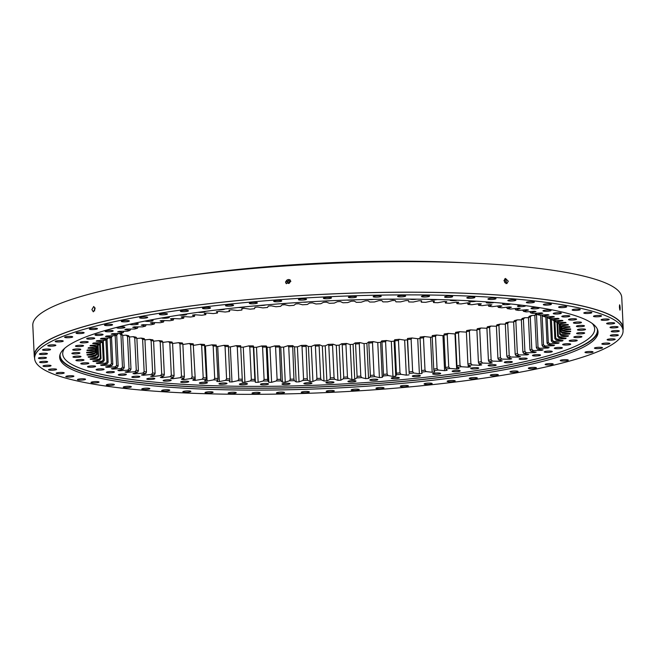 <?xml version="1.0" encoding="UTF-8"?>
<svg xmlns="http://www.w3.org/2000/svg" width="656" height="656" viewBox="0 0 656 656"><rect width="100%" height="100%" fill="white"/><g stroke="black" fill="none" stroke-linecap="round" stroke-linejoin="round"><path stroke-width="0.98" d="M545.808 316.823L547.047 343.154A233.019 37.818 177.3 0 0 548.309 342.53L549.818 343.777A234.364 38.04 -2.7 0 1 548.195 344.589L554.55 345.212A242.31 39.327 -2.7 0 1 553.5 345.696L545.021 346.048A234.364 38.04 -2.7 0 1 543.135 346.86L549.162 347.549A242.31 39.327 -2.7 0 1 548.564 347.795A242.31 39.327 -2.7 0 1 547.957 348.033L547.924 347.409M569.539 340.538A4.034 0.656 -2.7 0 1 574.049 339.964A4.034 0.656 -2.7 0 1 577.239 340.456A4.034 0.656 -2.7 0 1 576.87 340.751A4.034 0.656 -2.7 0 1 572.352 341.325A4.034 0.656 -2.7 0 1 569.17 340.833A4.034 0.656 -2.7 0 1 569.539 340.538M574.205 336.815A4.034 0.656 -2.7 0 1 578.715 336.241A4.034 0.656 -2.7 0 1 581.905 336.733A4.034 0.656 -2.7 0 1 581.536 337.028A4.034 0.656 -2.7 0 1 577.026 337.602A4.034 0.656 -2.7 0 1 573.836 337.118A4.034 0.656 -2.7 0 1 574.205 336.815M576.977 333.133A4.034 0.656 -2.7 0 1 581.487 332.559A4.034 0.656 -2.7 0 1 584.676 333.051A4.034 0.656 -2.7 0 1 584.307 333.346A4.034 0.656 -2.7 0 1 579.789 333.92A4.034 0.656 -2.7 0 1 576.608 333.428A4.034 0.656 -2.7 0 1 576.977 333.133M577.829 329.509A4.034 0.656 -2.7 0 1 582.339 328.935A4.034 0.656 -2.7 0 1 585.529 329.427A4.034 0.656 -2.7 0 1 585.16 329.722A4.034 0.656 -2.7 0 1 580.65 330.296A4.034 0.656 -2.7 0 1 577.46 329.804A4.034 0.656 -2.7 0 1 577.829 329.509M576.763 325.975A4.034 0.656 -2.7 0 1 581.273 325.401A4.034 0.656 -2.7 0 1 584.455 325.893A4.034 0.656 -2.7 0 1 584.086 326.188A4.034 0.656 -2.7 0 1 579.576 326.762A4.034 0.656 -2.7 0 1 576.394 326.27A4.034 0.656 -2.7 0 1 576.763 325.975M573.77 322.555A4.034 0.656 -2.7 0 1 578.289 321.981A4.034 0.656 -2.7 0 1 581.47 322.473A4.034 0.656 -2.7 0 1 581.101 322.768A4.034 0.656 -2.7 0 1 576.591 323.342A4.034 0.656 -2.7 0 1 573.401 322.85A4.034 0.656 -2.7 0 1 573.77 322.555M568.891 319.283A4.034 0.656 -2.7 0 1 573.41 318.709A4.034 0.656 -2.7 0 1 576.591 319.201A4.034 0.656 -2.7 0 1 576.222 319.497A4.034 0.656 -2.7 0 1 571.712 320.071A4.034 0.656 -2.7 0 1 568.522 319.579A4.034 0.656 -2.7 0 1 568.891 319.283M562.159 316.176A4.034 0.656 -2.7 0 1 566.669 315.602A4.034 0.656 -2.7 0 1 569.859 316.094A4.034 0.656 -2.7 0 1 569.49 316.389A4.034 0.656 -2.7 0 1 564.972 316.963A4.034 0.656 -2.7 0 1 561.79 316.471A4.034 0.656 -2.7 0 1 562.159 316.176M553.615 313.256A4.034 0.656 -2.7 0 1 558.133 312.682A4.034 0.656 -2.7 0 1 561.315 313.174A4.034 0.656 -2.7 0 1 560.946 313.47A4.034 0.656 -2.7 0 1 556.436 314.044A4.034 0.656 -2.7 0 1 553.246 313.56A4.034 0.656 -2.7 0 1 553.615 313.256M543.34 310.559A4.034 0.656 -2.7 0 1 547.85 309.985A4.034 0.656 -2.7 0 1 551.04 310.477A4.034 0.656 -2.7 0 1 550.671 310.772A4.034 0.656 -2.7 0 1 546.153 311.346A4.034 0.656 -2.7 0 1 542.971 310.854A4.034 0.656 -2.7 0 1 543.34 310.559M531.401 308.09A4.034 0.656 -2.7 0 1 535.911 307.516A4.034 0.656 -2.7 0 1 539.093 308.008A4.034 0.656 -2.7 0 1 538.724 308.304A4.034 0.656 -2.7 0 1 534.214 308.878A4.034 0.656 -2.7 0 1 531.032 308.386A4.034 0.656 -2.7 0 1 531.401 308.09M525.513 305.671A4.034 0.656 -2.7 0 1 525.587 305.794A4.034 0.656 -2.7 0 1 525.218 306.09A4.034 0.656 -2.7 0 1 520.7 306.664A4.034 0.656 -2.7 0 1 517.518 306.172A4.034 0.656 -2.7 0 1 517.887 305.876A4.034 0.656 -2.7 0 1 522.52 305.302M510.557 303.958A4.034 0.656 -2.7 0 1 510.237 304.146A4.034 0.656 -2.7 0 1 505.719 304.72A4.034 0.656 -2.7 0 1 502.537 304.228A4.034 0.656 -2.7 0 1 502.906 303.933A4.034 0.656 -2.7 0 1 505.497 303.449M493.993 302.441A4.034 0.656 -2.7 0 1 493.902 302.482A4.034 0.656 -2.7 0 1 489.392 303.056A4.034 0.656 -2.7 0 1 486.203 302.564A4.034 0.656 -2.7 0 1 486.572 302.268A4.034 0.656 -2.7 0 1 487.785 301.965M476.133 301.194A4.034 0.656 -2.7 0 1 471.615 301.694A4.034 0.656 -2.7 0 1 468.638 301.202A4.034 0.656 -2.7 0 1 469.007 300.907A4.034 0.656 -2.7 0 1 469.319 300.801M244.983 306.844A4.034 0.656 -2.7 0 1 244.729 306.983A4.034 0.656 -2.7 0 1 238.53 307.5M224.762 309.001A4.034 0.656 -2.7 0 1 224.762 309.009A4.034 0.656 -2.7 0 1 224.393 309.304A4.034 0.656 -2.7 0 1 217.931 309.796M205.082 311.403A4.034 0.656 -2.7 0 1 205.246 311.575A4.034 0.656 -2.7 0 1 204.877 311.871A4.034 0.656 -2.7 0 1 198.12 312.33M186.042 314.044A4.034 0.656 -2.7 0 1 186.706 314.372A4.034 0.656 -2.7 0 1 186.337 314.667A4.034 0.656 -2.7 0 1 182.942 315.2A4.034 0.656 -2.7 0 1 179.268 315.069M167.715 316.922A4.034 0.656 -2.7 0 1 169.281 317.365A4.034 0.656 -2.7 0 1 168.912 317.66A4.034 0.656 -2.7 0 1 165.181 318.217A4.034 0.656 -2.7 0 1 161.532 317.988M150.175 320.054A4.034 0.656 -2.7 0 1 153.094 320.546A4.034 0.656 -2.7 0 1 152.725 320.841A4.034 0.656 -2.7 0 1 148.568 321.407A4.034 0.656 -2.7 0 1 145.091 321.038M133.365 323.474A4.034 0.656 -2.7 0 1 138.268 323.884A4.034 0.656 -2.7 0 1 137.899 324.179A4.034 0.656 -2.7 0 1 133.389 324.753A4.034 0.656 -2.7 0 1 130.208 324.261A4.034 0.656 -2.7 0 1 130.249 324.162M117.235 327.434A4.034 0.656 -2.7 0 1 121.745 326.86A4.034 0.656 -2.7 0 1 124.935 327.352A4.034 0.656 -2.7 0 1 124.566 327.647A4.034 0.656 -2.7 0 1 120.048 328.221A4.034 0.656 -2.7 0 1 116.866 327.738A4.034 0.656 -2.7 0 1 117.235 327.434M105.477 331.009A4.034 0.656 -2.7 0 1 109.987 330.435A4.034 0.656 -2.7 0 1 113.176 330.927A4.034 0.656 -2.7 0 1 112.807 331.223A4.034 0.656 -2.7 0 1 108.289 331.797A4.034 0.656 -2.7 0 1 105.108 331.313A4.034 0.656 -2.7 0 1 105.477 331.009M95.391 334.667A4.034 0.656 -2.7 0 1 99.901 334.093A4.034 0.656 -2.7 0 1 103.09 334.585A4.034 0.656 -2.7 0 1 102.721 334.88A4.034 0.656 -2.7 0 1 98.203 335.454A4.034 0.656 -2.7 0 1 95.022 334.962A4.034 0.656 -2.7 0 1 95.391 334.667M87.051 338.373A4.034 0.656 -2.7 0 1 91.561 337.799A4.034 0.656 -2.7 0 1 94.751 338.283A4.034 0.656 -2.7 0 1 94.382 338.586A4.034 0.656 -2.7 0 1 89.864 339.16A4.034 0.656 -2.7 0 1 86.682 338.668A4.034 0.656 -2.7 0 1 87.051 338.373M80.524 342.096A4.034 0.656 -2.7 0 1 85.034 341.522A4.034 0.656 -2.7 0 1 88.224 342.014A4.034 0.656 -2.7 0 1 87.847 342.309A4.034 0.656 -2.7 0 1 83.337 342.883A4.034 0.656 -2.7 0 1 80.155 342.391A4.034 0.656 -2.7 0 1 80.524 342.096M75.85 345.819A4.034 0.656 -2.7 0 1 80.368 345.245A4.034 0.656 -2.7 0 1 83.55 345.737A4.034 0.656 -2.7 0 1 83.181 346.032A4.034 0.656 -2.7 0 1 78.671 346.606A4.034 0.656 -2.7 0 1 75.481 346.114A4.034 0.656 -2.7 0 1 75.85 345.819M73.087 349.5A4.034 0.656 -2.7 0 1 77.597 348.926A4.034 0.656 -2.7 0 1 80.778 349.418A4.034 0.656 -2.7 0 1 80.409 349.714A4.034 0.656 -2.7 0 1 75.899 350.288A4.034 0.656 -2.7 0 1 72.718 349.796A4.034 0.656 -2.7 0 1 73.087 349.5M72.234 353.125A4.034 0.656 -2.7 0 1 76.744 352.551A4.034 0.656 -2.7 0 1 79.925 353.043A4.034 0.656 -2.7 0 1 79.556 353.338A4.034 0.656 -2.7 0 1 75.046 353.912A4.034 0.656 -2.7 0 1 71.857 353.42A4.034 0.656 -2.7 0 1 72.234 353.125M73.3 356.659A4.034 0.656 -2.7 0 1 77.81 356.085A4.034 0.656 -2.7 0 1 81 356.577A4.034 0.656 -2.7 0 1 80.631 356.872A4.034 0.656 -2.7 0 1 76.112 357.446A4.034 0.656 -2.7 0 1 72.931 356.954A4.034 0.656 -2.7 0 1 73.3 356.659M76.285 360.078A4.034 0.656 -2.7 0 1 80.803 359.504A4.034 0.656 -2.7 0 1 83.984 359.996A4.034 0.656 -2.7 0 1 83.615 360.292A4.034 0.656 -2.7 0 1 79.105 360.866A4.034 0.656 -2.7 0 1 75.916 360.374A4.034 0.656 -2.7 0 1 76.285 360.078M81.164 363.35A4.034 0.656 -2.7 0 1 85.682 362.776A4.034 0.656 -2.7 0 1 88.863 363.268A4.034 0.656 -2.7 0 1 88.494 363.563A4.034 0.656 -2.7 0 1 83.984 364.137A4.034 0.656 -2.7 0 1 80.795 363.645A4.034 0.656 -2.7 0 1 81.164 363.35M87.904 366.458A4.034 0.656 -2.7 0 1 92.414 365.884A4.034 0.656 -2.7 0 1 95.604 366.376A4.034 0.656 -2.7 0 1 95.227 366.671A4.034 0.656 -2.7 0 1 90.717 367.245A4.034 0.656 -2.7 0 1 87.535 366.753A4.034 0.656 -2.7 0 1 87.904 366.458M96.44 369.377A4.034 0.656 -2.7 0 1 100.958 368.803A4.034 0.656 -2.7 0 1 104.14 369.287A4.034 0.656 -2.7 0 1 103.771 369.59A4.034 0.656 -2.7 0 1 99.261 370.164A4.034 0.656 -2.7 0 1 96.071 369.672A4.034 0.656 -2.7 0 1 96.44 369.377M106.723 372.075A4.034 0.656 -2.7 0 1 111.233 371.501A4.034 0.656 -2.7 0 1 114.423 371.993A4.034 0.656 -2.7 0 1 114.054 372.288A4.034 0.656 -2.7 0 1 109.536 372.862A4.034 0.656 -2.7 0 1 106.354 372.37A4.034 0.656 -2.7 0 1 106.723 372.075M118.662 374.543A4.034 0.656 -2.7 0 1 123.172 373.969A4.034 0.656 -2.7 0 1 126.362 374.461A4.034 0.656 -2.7 0 1 125.993 374.756A4.034 0.656 -2.7 0 1 121.475 375.33A4.034 0.656 -2.7 0 1 118.293 374.838A4.034 0.656 -2.7 0 1 118.662 374.543M132.176 376.757A4.034 0.656 -2.7 0 1 136.686 376.183A4.034 0.656 -2.7 0 1 139.876 376.675A4.034 0.656 -2.7 0 1 139.507 376.97A4.034 0.656 -2.7 0 1 134.988 377.544A4.034 0.656 -2.7 0 1 131.807 377.052A4.034 0.656 -2.7 0 1 132.176 376.757M147.157 378.709A4.034 0.656 -2.7 0 1 151.667 378.127A4.034 0.656 -2.7 0 1 154.849 378.619A4.034 0.656 -2.7 0 1 154.48 378.914A4.034 0.656 -2.7 0 1 149.97 379.488A4.034 0.656 -2.7 0 1 146.788 379.004A4.034 0.656 -2.7 0 1 147.157 378.709M163.483 380.365A4.034 0.656 -2.7 0 1 168.002 379.791A4.034 0.656 -2.7 0 1 171.183 380.283A4.034 0.656 -2.7 0 1 170.814 380.578A4.034 0.656 -2.7 0 1 166.304 381.152A4.034 0.656 -2.7 0 1 163.114 380.66A4.034 0.656 -2.7 0 1 163.483 380.365M181.048 381.726A4.034 0.656 -2.7 0 1 185.566 381.152A4.034 0.656 -2.7 0 1 188.748 381.644A4.034 0.656 -2.7 0 1 188.379 381.94A4.034 0.656 -2.7 0 1 183.869 382.514A4.034 0.656 -2.7 0 1 180.679 382.022A4.034 0.656 -2.7 0 1 181.048 381.726M199.711 382.784A4.034 0.656 -2.7 0 1 204.221 382.21A4.034 0.656 -2.7 0 1 207.411 382.702A4.034 0.656 -2.7 0 1 207.034 382.997A4.034 0.656 -2.7 0 1 202.524 383.571A4.034 0.656 -2.7 0 1 199.342 383.079A4.034 0.656 -2.7 0 1 199.711 382.784M219.317 383.522A4.034 0.656 -2.7 0 1 223.835 382.948A4.034 0.656 -2.7 0 1 227.017 383.44A4.034 0.656 -2.7 0 1 226.648 383.735A4.034 0.656 -2.7 0 1 222.138 384.309A4.034 0.656 -2.7 0 1 218.948 383.826A4.034 0.656 -2.7 0 1 219.317 383.522M239.735 383.94A4.034 0.656 -2.7 0 1 244.253 383.366A4.034 0.656 -2.7 0 1 247.435 383.858A4.034 0.656 -2.7 0 1 247.066 384.154A4.034 0.656 -2.7 0 1 242.556 384.728A4.034 0.656 -2.7 0 1 239.366 384.244A4.034 0.656 -2.7 0 1 239.735 383.94M260.801 384.039A4.034 0.656 -2.7 0 1 265.319 383.465A4.034 0.656 -2.7 0 1 268.501 383.957A4.034 0.656 -2.7 0 1 268.132 384.252A4.034 0.656 -2.7 0 1 263.622 384.826A4.034 0.656 -2.7 0 1 260.432 384.334A4.034 0.656 -2.7 0 1 260.801 384.039M282.359 383.809A4.034 0.656 -2.7 0 1 286.869 383.235A4.034 0.656 -2.7 0 1 290.059 383.727A4.034 0.656 -2.7 0 1 289.69 384.022A4.034 0.656 -2.7 0 1 285.171 384.596A4.034 0.656 -2.7 0 1 281.99 384.104A4.034 0.656 -2.7 0 1 282.359 383.809M304.236 383.252A4.034 0.656 -2.7 0 1 308.755 382.678A4.034 0.656 -2.7 0 1 311.936 383.17A4.034 0.656 -2.7 0 1 311.567 383.465A4.034 0.656 -2.7 0 1 307.057 384.039A4.034 0.656 -2.7 0 1 303.867 383.555A4.034 0.656 -2.7 0 1 304.236 383.252M326.278 382.382A4.034 0.656 -2.7 0 1 330.788 381.808A4.034 0.656 -2.7 0 1 333.978 382.3A4.034 0.656 -2.7 0 1 333.601 382.596A4.034 0.656 -2.7 0 1 329.091 383.17A4.034 0.656 -2.7 0 1 325.909 382.678A4.034 0.656 -2.7 0 1 326.278 382.382M348.303 381.193A4.034 0.656 -2.7 0 1 352.813 380.619A4.034 0.656 -2.7 0 1 356.003 381.111A4.034 0.656 -2.7 0 1 355.634 381.407A4.034 0.656 -2.7 0 1 351.116 381.981A4.034 0.656 -2.7 0 1 347.934 381.497A4.034 0.656 -2.7 0 1 348.303 381.193M370.156 379.709A4.034 0.656 -2.7 0 1 374.666 379.135A4.034 0.656 -2.7 0 1 377.856 379.627A4.034 0.656 -2.7 0 1 377.487 379.922A4.034 0.656 -2.7 0 1 372.969 380.496A4.034 0.656 -2.7 0 1 369.787 380.004A4.034 0.656 -2.7 0 1 370.156 379.709M391.665 377.93A4.034 0.656 -2.7 0 1 396.175 377.356A4.034 0.656 -2.7 0 1 399.365 377.84A4.034 0.656 -2.7 0 1 398.996 378.135A4.034 0.656 -2.7 0 1 394.477 378.709A4.034 0.656 -2.7 0 1 391.296 378.225A4.034 0.656 -2.7 0 1 391.665 377.93M412.665 375.863A4.034 0.656 -2.7 0 1 417.175 375.289A4.034 0.656 -2.7 0 1 420.365 375.781A4.034 0.656 -2.7 0 1 419.996 376.077A4.034 0.656 -2.7 0 1 415.478 376.651A4.034 0.656 -2.7 0 1 412.296 376.159A4.034 0.656 -2.7 0 1 412.665 375.863M432.993 373.543A4.034 0.656 -2.7 0 1 437.511 372.969A4.034 0.656 -2.7 0 1 440.693 373.461A4.034 0.656 -2.7 0 1 440.324 373.756A4.034 0.656 -2.7 0 1 435.814 374.33A4.034 0.656 -2.7 0 1 432.624 373.838A4.034 0.656 -2.7 0 1 432.993 373.543M452.509 370.976A4.034 0.656 -2.7 0 1 457.019 370.402A4.034 0.656 -2.7 0 1 460.209 370.894A4.034 0.656 -2.7 0 1 459.84 371.189A4.034 0.656 -2.7 0 1 455.321 371.763A4.034 0.656 -2.7 0 1 452.14 371.271A4.034 0.656 -2.7 0 1 452.509 370.976M471.049 368.18A4.034 0.656 -2.7 0 1 475.567 367.606A4.034 0.656 -2.7 0 1 478.749 368.098A4.034 0.656 -2.7 0 1 478.38 368.393A4.034 0.656 -2.7 0 1 473.87 368.967A4.034 0.656 -2.7 0 1 470.68 368.475A4.034 0.656 -2.7 0 1 471.049 368.18M488.482 365.187A4.034 0.656 -2.7 0 1 492.992 364.613A4.034 0.656 -2.7 0 1 496.182 365.097A4.034 0.656 -2.7 0 1 495.813 365.392A4.034 0.656 -2.7 0 1 491.295 365.974A4.034 0.656 -2.7 0 1 488.113 365.482A4.034 0.656 -2.7 0 1 488.482 365.187M504.669 362.005A4.034 0.656 -2.7 0 1 509.179 361.431A4.034 0.656 -2.7 0 1 512.369 361.923A4.034 0.656 -2.7 0 1 512 362.219A4.034 0.656 -2.7 0 1 507.482 362.793A4.034 0.656 -2.7 0 1 504.3 362.301A4.034 0.656 -2.7 0 1 504.669 362.005M519.486 358.668A4.034 0.656 -2.7 0 1 523.996 358.094A4.034 0.656 -2.7 0 1 527.186 358.586A4.034 0.656 -2.7 0 1 526.817 358.881A4.034 0.656 -2.7 0 1 522.299 359.455A4.034 0.656 -2.7 0 1 519.117 358.963A4.034 0.656 -2.7 0 1 519.486 358.668M532.828 355.199A4.034 0.656 -2.7 0 1 537.338 354.625A4.034 0.656 -2.7 0 1 540.528 355.109A4.034 0.656 -2.7 0 1 540.159 355.413A4.034 0.656 -2.7 0 1 535.64 355.987A4.034 0.656 -2.7 0 1 532.459 355.495A4.034 0.656 -2.7 0 1 532.828 355.199M544.587 351.624A4.034 0.656 -2.7 0 1 549.097 351.05A4.034 0.656 -2.7 0 1 552.286 351.542A4.034 0.656 -2.7 0 1 551.909 351.837A4.034 0.656 -2.7 0 1 547.399 352.411A4.034 0.656 -2.7 0 1 544.218 351.919A4.034 0.656 -2.7 0 1 544.587 351.624M563.012 344.269A4.034 0.656 -2.7 0 1 567.522 343.687A4.034 0.656 -2.7 0 1 570.712 344.179A4.034 0.656 -2.7 0 1 570.343 344.474A4.034 0.656 -2.7 0 1 565.825 345.048A4.034 0.656 -2.7 0 1 562.643 344.564A4.034 0.656 -2.7 0 1 563.012 344.269M554.673 347.967A4.034 0.656 -2.7 0 1 559.183 347.393A4.034 0.656 -2.7 0 1 562.372 347.885A4.034 0.656 -2.7 0 1 562.003 348.18A4.034 0.656 -2.7 0 1 557.485 348.754A4.034 0.656 -2.7 0 1 554.304 348.262A4.034 0.656 -2.7 0 1 554.673 347.967M98.515 344.785L98.523 344.958A233.019 37.818 177.3 0 0 97.99 345.581L96.645 347.032A234.364 38.04 -2.7 0 1 97.334 346.229L89.979 345.876A242.31 39.327 -2.7 0 1 90.471 345.392L98.818 344.761A234.364 38.04 -2.7 0 1 99.778 343.957L92.676 343.523A242.31 39.327 -2.7 0 1 93.341 343.039L101.754 342.489A234.364 38.04 -2.7 0 1 102.984 341.678L96.161 341.169A242.31 39.327 -2.7 0 1 96.981 340.677L105.452 340.21A234.364 38.04 -2.7 0 1 106.944 339.398L100.425 338.816A242.31 39.327 -2.7 0 1 101.401 338.324L109.88 337.93A234.364 38.04 -2.7 0 1 111.635 337.118L105.436 336.462A242.31 39.327 -2.7 0 1 106.567 335.979L115.038 335.667A234.364 38.04 -2.7 0 1 116.03 335.265A234.364 38.04 -2.7 0 1 117.047 334.863L117.973 333.502M240.736 346.844A233.019 37.818 -2.7 0 1 237.275 346.778L238.8 379.152A233.019 37.818 177.3 0 0 242.261 379.225L240.662 345.753A234.364 38.04 177.3 0 1 236.217 345.663L237.275 346.778M253.331 347.024A233.019 37.818 -2.7 0 1 249.797 346.983L251.322 379.357A233.019 37.818 177.3 0 0 254.856 379.398L253.339 345.925A234.364 38.04 177.3 0 1 248.796 345.876L249.797 346.983M266.172 347.065A233.019 37.818 -2.7 0 1 262.572 347.065L264.097 379.439A233.019 37.818 177.3 0 0 267.697 379.439L266.262 345.958A234.364 38.04 177.3 0 1 261.637 345.966L262.572 347.065M279.218 346.975A233.019 37.818 -2.7 0 1 275.569 347.008L277.094 379.389A233.019 37.818 177.3 0 0 280.743 379.348L279.39 345.868A234.364 38.04 177.3 0 1 274.7 345.917L275.569 347.008M292.42 346.753A233.019 37.818 -2.7 0 1 288.73 346.827L290.255 379.201A233.019 37.818 177.3 0 0 293.945 379.127L292.674 345.646A234.364 38.04 177.3 0 1 287.927 345.737L288.73 346.827M305.737 346.409A233.019 37.818 -2.7 0 1 302.022 346.516L303.548 378.889A233.019 37.818 177.3 0 0 307.262 378.783L306.073 345.286A234.364 38.04 177.3 0 1 301.293 345.425L302.022 346.516M319.128 345.925A233.019 37.818 -2.7 0 1 315.397 346.073L316.922 378.446A233.019 37.818 177.3 0 0 320.653 378.307L319.128 345.925L319.538 344.802A234.364 38.04 177.3 0 1 314.741 344.99L315.397 346.073M332.543 345.327A233.019 37.818 -2.7 0 1 328.804 345.507L330.329 377.881A233.019 37.818 177.3 0 0 334.068 377.7L332.543 345.327L333.035 344.187A234.364 38.04 177.3 0 1 328.23 344.425L328.804 345.507M345.942 344.597A233.019 37.818 -2.7 0 1 342.211 344.81L343.736 377.184A233.019 37.818 177.3 0 0 347.467 376.97L345.942 344.597L346.507 343.449A234.364 38.04 177.3 0 1 341.719 343.728L342.211 344.81M359.275 343.744A233.019 37.818 -2.7 0 1 355.568 343.99L357.094 376.372A233.019 37.818 177.3 0 0 360.8 376.118L359.275 343.744L359.914 342.588A234.364 38.04 177.3 0 1 355.15 342.908L355.568 343.99M398.463 340.489A233.019 37.818 -2.7 0 1 394.896 340.833L396.421 373.207A233.019 37.818 177.3 0 0 399.988 372.862L398.463 340.489L399.307 339.3A234.364 38.04 177.3 0 1 394.723 339.742L394.896 340.833M383.481 374.379L381.956 341.997A233.019 37.818 -2.7 0 0 385.58 341.686L387.106 374.059L388.016 375.535A234.364 38.04 -2.7 0 1 383.358 375.945L383.481 374.379A233.019 37.818 177.3 0 0 387.106 374.059M370.361 375.429L368.828 343.055A233.019 37.818 -2.7 0 0 372.501 342.776L374.027 375.15L374.863 376.634A234.364 38.04 -2.7 0 1 370.148 377.003L370.361 375.429A233.019 37.818 177.3 0 0 374.027 375.15M447.212 334.642A233.019 37.818 -2.7 0 1 443.989 335.101L445.522 367.475A233.019 37.818 177.3 0 0 448.737 367.016L447.212 334.642L448.286 333.404A234.364 38.04 177.3 0 1 444.153 333.994L443.989 335.101M433.731 369.057L432.206 336.684A233.019 37.818 -2.7 0 0 435.527 336.249L437.052 368.623L438.2 370.058A234.364 38.04 -2.7 0 1 433.936 370.607L433.731 369.057A233.019 37.818 177.3 0 0 437.052 368.623M411.107 339.177A233.019 37.818 -2.7 0 1 407.614 339.554L409.139 371.927A233.019 37.818 177.3 0 0 412.64 371.55L411.107 339.177L412.017 337.979A234.364 38.04 177.3 0 1 407.524 338.463L407.614 339.554M421.587 370.542L420.061 338.168A233.019 37.818 -2.7 0 0 423.481 337.766L425.006 370.14L426.097 371.583A234.364 38.04 -2.7 0 1 421.71 372.1L421.587 370.542A233.019 37.818 177.3 0 0 425.006 370.14M458.495 332.945A233.019 37.818 -2.7 0 1 455.395 333.428L456.92 365.802A233.019 37.818 177.3 0 0 460.028 365.318L458.495 332.945L459.626 331.698A234.364 38.04 177.3 0 1 455.641 332.313L455.395 333.428M469.352 331.165A233.019 37.818 -2.7 0 1 466.375 331.665L467.9 364.039A233.019 37.818 177.3 0 0 470.877 363.539L469.352 331.165L470.524 329.902A234.364 38.04 177.3 0 1 466.695 330.55L466.375 331.665M479.725 329.304A233.019 37.818 -2.7 0 1 476.887 329.829L478.413 362.202A233.019 37.818 177.3 0 0 481.258 361.677L479.725 329.304L480.938 328.025A234.364 38.04 177.3 0 1 477.289 328.705L476.887 329.829M489.597 327.369A233.019 37.818 -2.7 0 1 486.9 327.918L488.425 360.292A233.019 37.818 177.3 0 0 491.123 359.742L489.597 327.369L490.852 326.081A234.364 38.04 177.3 0 1 487.383 326.778L486.9 327.918M498.929 325.376A233.019 37.818 -2.7 0 1 496.387 325.934L497.912 358.315A233.019 37.818 177.3 0 0 500.454 357.75L498.929 325.376L500.208 324.072A234.364 38.04 177.3 0 1 496.945 324.794L496.387 325.934M507.695 323.318A233.019 37.818 -2.7 0 1 505.309 323.9L506.834 356.274A233.019 37.818 177.3 0 0 509.22 355.691L507.695 323.318L508.999 322.006A234.364 38.04 177.3 0 1 505.94 322.744L505.309 323.9M515.854 321.21A233.019 37.818 -2.7 0 1 513.64 321.809L515.165 354.183A233.019 37.818 177.3 0 0 517.379 353.592L515.854 321.21L517.182 319.882A234.364 38.04 177.3 0 1 514.345 320.645L513.64 321.809M523.39 319.062A233.019 37.818 -2.7 0 1 521.356 319.669L522.881 352.042A233.019 37.818 177.3 0 0 524.915 351.436L523.39 319.062L524.734 317.717A234.364 38.04 177.3 0 1 522.127 318.488L521.356 319.669M530.269 316.873A233.019 37.818 -2.7 0 1 528.416 317.488L529.95 349.861A233.019 37.818 177.3 0 0 531.795 349.246L530.269 316.873L531.631 315.511A234.364 38.04 177.3 0 1 529.261 316.299L528.416 317.488M111.635 337.118L112.619 335.757M106.944 339.398L107.978 338.02M102.984 341.678L104.074 340.284M99.778 343.957L100.917 342.539M96.883 347.196A233.019 37.818 177.3 0 0 96.563 347.819L95.243 349.279A234.364 38.04 -2.7 0 1 95.653 348.484L96.867 346.794M96.014 349.418A233.019 37.818 177.3 0 0 95.907 350.033L94.62 351.501A234.364 38.04 -2.7 0 1 94.751 350.714L96.014 349.418L95.973 348.475M95.85 350.099L95.915 351.6A233.019 37.818 177.3 0 0 96.03 352.206L95.924 349.927M96.334 348.082L96.596 353.748A233.019 37.818 177.3 0 0 96.924 354.347L96.612 347.721M97.58 346.024L98.047 355.855A233.019 37.818 177.3 0 0 98.589 356.429L98.072 345.482M99.605 344.097L100.261 357.905A233.019 37.818 177.3 0 0 101.016 358.463L100.302 343.383M110.192 337.783L111.413 363.678A233.019 37.818 177.3 0 0 112.783 364.178L111.512 337.176M102.393 342.063L103.23 359.898A233.019 37.818 177.3 0 0 104.197 360.439L103.295 341.325M107.035 339.283L108.125 362.35A233.019 37.818 177.3 0 1 106.953 361.825L105.919 339.939M122.713 335.224A233.019 37.818 -2.7 0 1 120.95 334.765L122.475 367.139A233.019 37.818 177.3 0 0 124.238 367.598L122.713 335.224L121.721 334.117A234.364 38.04 177.3 0 1 119.458 333.535L120.95 334.765M116.702 334.995L118.162 365.933A233.019 37.818 177.3 0 1 116.596 365.449L115.185 335.601M129.47 336.799A233.019 37.818 -2.7 0 1 127.518 336.372L129.043 368.746A233.019 37.818 177.3 0 0 130.995 369.172L129.47 336.799L128.543 335.7A234.364 38.04 177.3 0 1 126.034 335.15L127.518 336.372M136.883 338.275A233.019 37.818 -2.7 0 1 134.751 337.873L136.276 370.246A233.019 37.818 177.3 0 0 138.408 370.648L136.883 338.275L136.022 337.184A234.364 38.04 177.3 0 1 133.283 336.667L134.751 337.873M144.927 339.652A233.019 37.818 -2.7 0 1 142.623 339.283L144.148 371.657A233.019 37.818 177.3 0 0 146.452 372.026L144.927 339.652L144.14 338.562A234.364 38.04 177.3 0 1 141.179 338.086L142.623 339.283M153.578 340.923A233.019 37.818 -2.7 0 1 151.11 340.579L152.635 372.961A233.019 37.818 177.3 0 0 155.103 373.297L153.578 340.923L152.856 339.841A234.364 38.04 177.3 0 1 149.683 339.398L151.11 340.579M162.803 342.088A233.019 37.818 -2.7 0 1 160.179 341.776L161.704 374.15A233.019 37.818 177.3 0 0 164.328 374.461L162.803 342.088L162.163 340.997A234.364 38.04 177.3 0 1 158.785 340.603L160.179 341.776M172.577 343.129A233.019 37.818 -2.7 0 1 169.797 342.85L171.323 375.224A233.019 37.818 177.3 0 0 174.102 375.511L172.577 343.129L172.011 342.047A234.364 38.04 177.3 0 1 168.444 341.686L169.797 342.85M182.86 344.064A233.019 37.818 -2.7 0 1 179.941 343.818L181.474 376.191A233.019 37.818 177.3 0 0 184.385 376.437L182.86 344.064L182.376 342.981A234.364 38.04 177.3 0 1 178.629 342.662L179.941 343.818M193.627 344.867A233.019 37.818 -2.7 0 1 190.576 344.654L192.101 377.028A233.019 37.818 177.3 0 0 195.152 377.241L193.217 343.785A234.364 38.04 177.3 0 1 189.305 343.514L190.576 344.654M204.828 345.556A233.019 37.818 -2.7 0 1 201.663 345.376L203.196 377.749A233.019 37.818 177.3 0 0 206.361 377.93L204.508 344.474A234.364 38.04 177.3 0 1 200.441 344.244L201.663 345.376M216.447 346.114A233.019 37.818 -2.7 0 1 213.167 345.974L214.701 378.348A233.019 37.818 177.3 0 0 217.972 378.487L216.201 345.031A234.364 38.04 177.3 0 1 211.995 344.843L213.167 345.974M226.582 378.815L225.057 346.434A233.019 37.818 -2.7 0 0 228.427 346.548L229.92 380.488A234.364 38.04 -2.7 0 1 225.582 380.349L226.582 378.815A233.019 37.818 177.3 0 0 229.953 378.922M117.047 334.863L111.192 334.134A242.31 39.327 -2.7 0 1 112.479 333.65L120.909 333.42A234.364 38.04 -2.7 0 1 123.164 332.625L117.678 331.829A242.31 39.327 -2.7 0 1 119.105 331.354L127.469 331.198A234.364 38.04 -2.7 0 1 129.962 330.419L124.853 329.55A242.31 39.327 -2.7 0 1 126.428 329.082L134.693 329.017A234.364 38.04 -2.7 0 1 137.424 328.246L132.717 327.319A242.31 39.327 -2.7 0 1 134.423 326.86L142.565 326.868A234.364 38.04 -2.7 0 1 145.517 326.122L141.22 325.13A242.31 39.327 -2.7 0 1 143.065 324.679L151.06 324.777A234.364 38.04 -2.7 0 1 154.226 324.039L150.355 322.99A242.31 39.327 -2.7 0 1 152.323 322.555L160.138 322.736A234.364 38.04 -2.7 0 1 163.508 322.022L160.08 320.915A242.31 39.327 -2.7 0 1 162.163 320.497L169.781 320.759A234.364 38.04 -2.7 0 1 173.34 320.071L170.363 318.914A242.31 39.327 -2.7 0 1 172.561 318.504L179.949 318.849A234.364 38.04 -2.7 0 1 183.688 318.185L181.179 316.979A242.31 39.327 -2.7 0 1 183.475 316.594L190.609 317.012A234.364 38.04 -2.7 0 1 194.512 316.381L192.479 315.134A242.31 39.327 -2.7 0 1 194.873 314.757L201.728 315.257A234.364 38.04 -2.7 0 1 205.787 314.659L204.229 313.371A242.31 39.327 -2.7 0 1 206.714 313.019L213.274 313.593A234.364 38.04 -2.7 0 1 217.472 313.019L216.398 311.698A242.31 39.327 -2.7 0 1 218.965 311.37L225.197 312.018A234.364 38.04 -2.7 0 1 229.526 311.477L228.936 310.132A242.31 39.327 -2.7 0 1 231.576 309.821L237.464 310.542A234.364 38.04 -2.7 0 1 241.908 310.042L241.851 308.664M217.472 313.019L217.579 311.551M229.526 311.477L229.551 310.058M205.787 314.659L205.976 313.125M194.512 316.381L194.775 314.773M183.688 318.185L184.024 316.627M173.34 320.071L173.758 318.562M163.508 322.022L164.008 320.563M154.226 324.039L154.8 322.613M145.517 326.122L146.173 324.72M137.424 328.246L138.154 326.86M129.962 330.419L130.757 329.05M123.164 332.625L124.025 331.264M548.309 342.53L547.112 317.135M550.277 318.677L551.319 340.89A233.019 37.818 177.3 0 0 552.385 340.259L551.376 318.964M554.008 320.595L554.853 338.627A233.019 37.818 177.3 0 0 555.706 337.996L554.902 320.866M556.985 322.498L557.641 336.364A233.019 37.818 177.3 0 0 558.281 335.733L557.666 322.834M559.191 324.179L559.658 334.109A233.019 37.818 177.3 0 0 560.085 333.486L559.683 324.892M560.634 325.925L560.913 331.879A233.019 37.818 177.3 0 0 561.126 331.264L560.921 327.008M561.298 327.697L561.397 329.681A233.019 37.818 177.3 0 0 561.397 329.123A233.019 37.818 177.3 0 0 561.388 329.074L561.323 327.721M560.88 326.918L562.249 328.082A234.364 38.04 -2.7 0 1 562.536 328.845L561.101 327.508A233.019 37.818 177.3 0 0 560.88 326.918L560.847 326.122M559.609 324.802L560.937 325.958A234.364 38.04 -2.7 0 1 561.495 326.704L560.035 325.384A233.019 37.818 177.3 0 0 559.609 324.802L559.593 324.54M554.746 320.579L556.001 321.866A234.364 38.04 -2.7 0 1 557.1 322.58L565.488 322.399A242.31 39.327 -2.7 0 1 566.071 322.826L558.846 323.884L557.551 322.572M536.141 313.256L537.174 314.527A234.364 38.04 -2.7 0 1 539.314 315.126L547.768 314.626A242.31 39.327 -2.7 0 1 548.982 314.995L542.963 316.241L541.872 314.97M546.891 316.774L548.039 318.045A234.364 38.04 -2.7 0 1 549.671 318.701L558.149 318.357A242.31 39.327 -2.7 0 1 559.051 318.759L552.393 319.923L551.188 318.644M522.635 310.075L523.537 311.362A234.364 38.04 -2.7 0 1 526.161 311.903L534.468 311.247A242.31 39.327 -2.7 0 1 535.977 311.575L530.688 312.896L529.72 311.616M506.547 307.262L507.318 308.607A234.364 38.04 -2.7 0 1 510.384 309.066L518.445 308.271A242.31 39.327 -2.7 0 1 520.224 308.558L515.739 309.935L514.903 308.615M488.097 304.86L488.72 306.278A234.364 38.04 -2.7 0 1 492.189 306.664L499.897 305.729A242.31 39.327 -2.7 0 1 501.93 305.975L498.298 307.385L497.609 306.008M467.531 302.883L467.999 304.425A234.364 38.04 -2.7 0 1 471.828 304.72L479.085 303.671A242.31 39.327 -2.7 0 1 481.332 303.859L478.609 305.294L478.068 303.818M445.129 301.563L445.432 303.056A234.364 38.04 -2.7 0 1 449.573 303.261L456.264 302.104A242.31 39.327 -2.7 0 1 458.716 302.244L456.929 303.679L456.543 302.121M421.177 300.792L421.316 302.195A234.364 38.04 -2.7 0 1 425.703 302.309L431.755 301.063A242.31 39.327 -2.7 0 1 434.362 301.153L433.55 302.564L433.329 301.112M383.358 375.945L382.235 377.364L380.587 342.334L381.702 340.915L381.956 341.997M381.702 340.915A234.364 38.04 177.3 0 0 386.359 340.513L385.58 341.686M370.148 377.003L368.549 378.43L366.901 343.4L368.5 341.973L368.828 343.055M368.5 341.973A234.364 38.04 177.3 0 0 373.215 341.612L372.501 342.776M444.014 335.495A242.31 39.327 -2.7 0 1 442.948 335.642L436.552 335.027A234.364 38.04 177.3 0 1 432.279 335.577L432.206 336.684M436.552 335.027L435.527 336.249M432.222 337.028A242.31 39.327 -2.7 0 1 430.508 337.241L424.448 336.553A234.364 38.04 177.3 0 1 420.061 337.069L420.061 338.168M424.448 336.553L423.481 337.766M225.582 380.349L219.366 381.571L217.71 346.54L223.934 345.318L225.057 346.434M223.934 345.318A234.364 38.04 177.3 0 0 228.263 345.458L228.427 346.548M242.261 379.225L242.31 380.783A234.364 38.04 -2.7 0 1 237.866 380.693L238.8 379.152M254.856 379.398L254.987 380.956A234.364 38.04 -2.7 0 1 250.444 380.906L251.322 379.357M267.697 379.439L267.91 380.988A234.364 38.04 -2.7 0 1 263.294 380.988L264.097 379.439M280.743 379.348L281.039 380.898A234.364 38.04 -2.7 0 1 276.348 380.947L277.094 379.389M293.945 379.127L294.323 380.669A234.364 38.04 -2.7 0 1 289.583 380.767L290.255 379.201M307.262 378.783L307.721 380.316A234.364 38.04 -2.7 0 1 302.949 380.455L303.548 378.889M320.653 378.307L321.194 379.832A234.364 38.04 -2.7 0 1 316.397 380.021L316.922 378.446M334.068 377.7L334.683 379.217A234.364 38.04 -2.7 0 1 329.886 379.447L330.329 377.881M347.467 376.97L348.156 378.479A234.364 38.04 -2.7 0 1 343.367 378.758L343.736 377.184M360.8 376.118L361.571 377.618A234.364 38.04 -2.7 0 1 356.807 377.938L357.094 376.372M399.988 372.862L400.964 374.33A234.364 38.04 -2.7 0 1 396.38 374.773L396.421 373.207M448.737 367.016L449.942 368.434A234.364 38.04 -2.7 0 1 445.809 369.025L445.522 367.475M412.64 371.55L413.674 373.01A234.364 38.04 -2.7 0 1 409.18 373.485L409.139 371.927M460.028 365.318L461.275 366.72A234.364 38.04 -2.7 0 1 457.289 367.344L456.92 365.802M470.877 363.539L472.172 364.925A234.364 38.04 -2.7 0 1 468.351 365.572L467.9 364.039M481.258 361.677L482.595 363.055A234.364 38.04 -2.7 0 1 478.937 363.727L478.413 362.202M491.123 359.742L492.5 361.112A234.364 38.04 -2.7 0 1 489.032 361.809L488.425 360.292M500.454 357.75L501.865 359.103A234.364 38.04 -2.7 0 1 498.593 359.824L497.912 358.315M509.22 355.691L510.655 357.028A234.364 38.04 -2.7 0 1 507.596 357.774L506.834 356.274M517.379 353.592L518.839 354.912A234.364 38.04 -2.7 0 1 515.993 355.667L515.165 354.183M524.915 351.436L526.391 352.748A234.364 38.04 -2.7 0 1 523.775 353.518L522.881 352.042M531.795 349.246L533.287 350.542A234.364 38.04 -2.7 0 1 530.909 351.329L529.95 349.861M98.523 344.958L97.334 346.229M96.03 352.206L94.767 353.691A234.364 38.04 -2.7 0 1 94.628 352.912L95.915 351.6M96.924 354.347L95.694 355.831A234.364 38.04 -2.7 0 1 95.276 355.076L96.596 353.748M98.589 356.429L97.4 357.93A234.364 38.04 -2.7 0 1 96.703 357.192L98.047 355.855M101.016 358.463L99.868 359.98A234.364 38.04 -2.7 0 1 98.9 359.258L100.261 357.905M112.783 364.178L111.799 365.712A234.364 38.04 -2.7 0 1 110.036 365.072L111.413 363.678M104.197 360.439L103.099 361.956A234.364 38.04 -2.7 0 1 101.86 361.259L103.23 359.898M108.125 362.35L107.084 363.875A234.364 38.04 -2.7 0 1 105.575 363.203L106.953 361.825M124.238 367.598L123.369 369.148A234.364 38.04 -2.7 0 1 121.106 368.565L122.475 367.139M118.162 365.933L117.235 367.475A234.364 38.04 -2.7 0 1 115.218 366.86L116.596 365.449M130.995 369.172L130.191 370.73A234.364 38.04 -2.7 0 1 127.69 370.173L129.043 368.746M138.408 370.648L137.67 372.214A234.364 38.04 -2.7 0 1 134.939 371.698L136.276 370.246M146.452 372.026L145.788 373.592A234.364 38.04 -2.7 0 1 142.828 373.108L144.148 371.657M155.103 373.297L154.513 374.863A234.364 38.04 -2.7 0 1 151.339 374.428L152.635 372.961M164.328 374.461L163.811 376.027A234.364 38.04 -2.7 0 1 160.441 375.626L161.704 374.15M174.102 375.511L173.66 377.077A234.364 38.04 -2.7 0 1 170.093 376.716L171.323 375.224M184.385 376.437L184.024 378.004A234.364 38.04 -2.7 0 1 180.277 377.692L181.474 376.191M195.152 377.241L194.865 378.815A234.364 38.04 -2.7 0 1 190.953 378.545L192.101 377.028M206.361 377.93L206.156 379.496A234.364 38.04 -2.7 0 1 202.089 379.266L203.196 377.749M217.972 378.487L217.858 380.054A234.364 38.04 -2.7 0 1 213.651 379.873L214.701 378.348M241.908 310.042L241.81 308.664A242.31 39.327 -2.7 0 1 244.508 308.377L250.043 309.165A234.364 38.04 -2.7 0 1 254.577 308.705L254.963 307.311A242.31 39.327 -2.7 0 1 257.726 307.041L262.876 307.902A234.364 38.04 -2.7 0 1 267.5 307.475L268.37 306.065A242.31 39.327 -2.7 0 1 271.174 305.819L275.93 306.746A234.364 38.04 -2.7 0 1 280.62 306.36L281.973 304.933A242.31 39.327 -2.7 0 1 284.819 304.72L289.157 305.704A234.364 38.04 -2.7 0 1 293.896 305.36L295.733 303.933A242.31 39.327 -2.7 0 1 298.603 303.736L302.514 304.786A234.364 38.04 -2.7 0 1 307.295 304.482L309.607 303.047A242.31 39.327 -2.7 0 1 312.486 302.883L315.962 303.982A234.364 38.04 -2.7 0 1 320.759 303.728L323.539 302.301A242.31 39.327 -2.7 0 1 326.426 302.154L329.451 303.31A234.364 38.04 -2.7 0 1 334.257 303.097L337.487 301.67A242.31 39.327 -2.7 0 1 340.374 301.563L342.94 302.76A234.364 38.04 -2.7 0 1 347.729 302.596L351.411 301.186A242.31 39.327 -2.7 0 1 354.289 301.096L356.38 302.342A234.364 38.04 -2.7 0 1 361.136 302.219L365.253 300.825A242.31 39.327 -2.7 0 1 368.106 300.768L369.722 302.047A234.364 38.04 -2.7 0 1 374.445 301.973L378.979 300.604A242.31 39.327 -2.7 0 1 381.8 300.571L382.932 301.891A234.364 38.04 -2.7 0 1 387.598 301.867L392.534 300.514A242.31 39.327 -2.7 0 1 395.322 300.514L395.962 301.858A234.364 38.04 -2.7 0 1 400.554 301.883L405.884 300.563A242.31 39.327 -2.7 0 1 408.614 300.587L408.77 301.965A234.364 38.04 -2.7 0 1 413.264 302.031L418.971 300.751A242.31 39.327 -2.7 0 1 421.644 300.801L421.316 302.195M547.047 343.154L548.195 344.589M552.385 340.259L553.877 341.497A234.364 38.04 -2.7 0 1 552.516 342.309L551.319 340.89M555.706 337.996L557.198 339.218A234.364 38.04 -2.7 0 1 556.099 340.029L554.853 338.627M558.281 335.733L559.748 336.946A234.364 38.04 -2.7 0 1 558.928 337.758L557.641 336.364M560.085 333.486L561.536 334.691A234.364 38.04 -2.7 0 1 560.995 335.495L559.658 334.109M561.126 331.264L562.553 332.453A234.364 38.04 -2.7 0 1 562.282 333.248L560.913 331.879M561.388 329.074L562.791 330.247A234.364 38.04 -2.7 0 1 562.799 331.034L561.397 329.681M558.846 323.884A234.364 38.04 -2.7 0 1 559.314 324.285A234.364 38.04 -2.7 0 1 559.683 324.613L558.978 323.99M542.963 316.241A234.364 38.04 -2.7 0 1 544.857 316.873L553.328 316.446A242.31 39.327 -2.7 0 1 554.394 316.84L548.039 318.045M552.393 319.923A234.364 38.04 -2.7 0 1 553.762 320.604L562.208 320.341A242.31 39.327 -2.7 0 1 562.955 320.759L556.001 321.866M530.688 312.896A234.364 38.04 -2.7 0 1 533.074 313.47L541.471 312.887A242.31 39.327 -2.7 0 1 542.832 313.24L537.174 314.527M515.739 309.935A234.364 38.04 -2.7 0 1 518.584 310.427L526.784 309.706A242.31 39.327 -2.7 0 1 528.433 310.017L523.537 311.362M498.298 307.385A234.364 38.04 -2.7 0 1 501.569 307.803L509.474 306.942A242.31 39.327 -2.7 0 1 511.385 307.205L507.318 308.607M478.609 305.294A234.364 38.04 -2.7 0 1 482.267 305.63L489.761 304.638A242.31 39.327 -2.7 0 1 491.902 304.851L488.72 306.278M456.929 303.679A234.364 38.04 -2.7 0 1 460.922 303.925L467.908 302.826A242.31 39.327 -2.7 0 1 470.262 302.99L467.999 304.425M433.55 302.564A234.364 38.04 -2.7 0 1 437.814 302.719L444.202 301.522A242.31 39.327 -2.7 0 1 446.736 301.629L445.432 303.056M536.477 314.65A233.019 37.818 -2.7 0 1 534.82 315.274L536.346 347.647A233.019 37.818 177.3 0 0 538.002 347.024L536.477 314.65L536.903 314.232M536.493 313.789A234.364 38.04 177.3 0 1 535.714 314.076L534.82 315.274M538.002 347.024L539.503 348.311A234.364 38.04 -2.7 0 1 537.371 349.107L536.346 347.647M229.92 380.488L229.346 381.89A242.31 39.327 -2.7 0 0 231.986 381.956L230.338 346.926A242.31 39.327 -2.7 0 1 228.444 346.876M230.338 346.926L236.217 345.663M250.444 380.906L244.926 382.21L243.278 347.18A242.31 39.327 -2.7 0 1 240.752 347.139M243.278 347.18L248.796 345.876M263.294 380.988L258.152 382.325L256.496 347.295A242.31 39.327 -2.7 0 1 253.741 347.286L253.339 345.925M256.496 347.295L261.637 345.966M276.348 380.947L271.609 382.309L269.96 347.278A242.31 39.327 -2.7 0 1 267.148 347.295L266.262 345.958M269.96 347.278L274.7 345.917M289.583 380.767L285.253 382.153L283.605 347.122A242.31 39.327 -2.7 0 1 280.76 347.163L279.39 345.868M283.605 347.122L287.927 345.737M302.949 380.455L299.046 381.858L297.389 346.835A242.31 39.327 -2.7 0 1 294.528 346.901L292.674 345.646M297.389 346.835L301.293 345.425M316.397 380.021L312.937 381.439L311.28 346.409A242.31 39.327 -2.7 0 1 308.402 346.507L306.073 345.286M311.28 346.409L314.741 344.99M329.886 379.447L326.877 380.882L325.22 345.851A242.31 39.327 -2.7 0 1 322.334 345.974L319.538 344.802M325.22 345.851L328.23 344.425M343.367 378.758L340.825 380.193L339.168 345.163A242.31 39.327 -2.7 0 1 336.282 345.318L333.035 344.187M339.168 345.163L341.719 343.728M356.807 377.938L354.732 379.373L353.076 344.343A242.31 39.327 -2.7 0 1 350.206 344.523L346.507 343.449M353.076 344.343L355.15 342.908M366.901 343.4A242.31 39.327 -2.7 0 1 364.047 343.605L359.914 342.588M380.587 342.334A242.31 39.327 -2.7 0 1 377.766 342.563L373.215 341.612M396.38 374.773L395.748 376.175L394.1 341.145A242.31 39.327 -2.7 0 1 391.312 341.407L386.359 340.513M394.1 341.145L394.723 339.742M409.18 373.485L407.384 339.849A242.31 39.327 -2.7 0 1 404.654 340.128L399.307 339.3M407.384 339.849L407.524 338.463M420.078 338.471A242.31 39.327 -2.7 0 1 417.733 338.734L412.017 337.979M455.42 333.879A242.31 39.327 -2.7 0 1 454.993 333.945L448.286 333.404M466.391 332.141L459.626 331.698M476.904 330.23L470.524 329.902M486.916 328.262L480.938 328.025M496.403 326.237L490.852 326.081M505.325 324.162L500.208 324.072M513.656 322.03L508.999 322.006M521.364 319.866L517.182 319.882M528.424 317.668L524.734 317.717M534.82 315.438L531.631 315.511M117.982 333.625L119.458 333.535M122.721 335.396L126.034 335.15M129.478 336.987L133.283 336.667M136.891 338.488L141.179 338.086M144.935 339.89L149.683 339.398M153.586 341.194L158.785 340.603M162.819 342.399L168.444 341.686M172.594 343.498L178.629 342.662M182.876 344.482L189.305 343.514M193.643 345.359L200.441 344.244M213.651 379.873L207.107 381.054L205.451 346.024A242.31 39.327 -2.7 0 1 204.852 345.991M205.451 346.024L211.995 344.843M217.71 346.54A242.31 39.327 -2.7 0 1 216.464 346.499M465.735 262.802A267.886 43.485 177.3 0 0 184.869 276.045M542.127 315.388L543.512 344.785A233.019 37.818 177.3 0 1 542.053 345.409L540.618 315.052M219.366 381.571A242.31 39.327 -2.7 0 1 216.792 381.472L217.858 380.054M207.107 381.054A242.31 39.327 -2.7 0 1 204.615 380.923L206.156 379.496M194.865 378.815L192.848 380.25A242.31 39.327 -2.7 0 0 195.25 380.398L202.089 379.266M184.024 378.004L181.532 379.439A242.31 39.327 -2.7 0 0 183.836 379.619L190.953 378.545M173.66 377.077L170.699 378.504A242.31 39.327 -2.7 0 0 172.905 378.709L180.277 377.692M163.811 376.027L160.4 377.446A242.31 39.327 -2.7 0 0 162.491 377.676L170.093 376.716M154.513 374.863L150.659 376.273A242.31 39.327 -2.7 0 0 152.627 376.528L160.441 375.626M145.788 373.592L141.507 374.978A242.31 39.327 -2.7 0 0 143.352 375.257L151.339 374.428M137.67 372.214L132.979 373.576A242.31 39.327 -2.7 0 0 134.693 373.871L142.828 373.108M130.191 370.73L125.099 372.067A242.31 39.327 -2.7 0 0 126.674 372.387L134.939 371.698M123.369 369.148L117.891 370.451A242.31 39.327 -2.7 0 0 119.326 370.796L127.69 370.173M117.235 367.475L111.389 368.746A242.31 39.327 -2.7 0 0 112.684 369.107L121.106 368.565M111.799 365.712L105.608 366.942A242.31 39.327 -2.7 0 0 106.748 367.319L115.218 366.86M107.084 363.875L100.573 365.056A242.31 39.327 -2.7 0 0 101.557 365.458L110.036 365.072M103.099 361.956L96.284 363.096A242.31 39.327 -2.7 0 0 97.113 363.506L105.575 363.203M99.868 359.98L92.775 361.062A242.31 39.327 -2.7 0 0 93.439 361.489L101.86 361.259M97.4 357.93L90.052 358.963A242.31 39.327 -2.7 0 0 90.553 359.398L98.9 359.258M95.694 355.831L88.117 356.798A242.31 39.327 -2.7 0 0 88.453 357.249L96.703 357.192M94.767 353.691L86.986 354.593A242.31 39.327 -2.7 0 0 87.15 355.052L95.276 355.076M94.62 351.501L86.649 352.338A242.31 39.327 -2.7 0 0 86.658 352.805L94.628 352.912M95.243 349.279L87.125 350.05A242.31 39.327 -2.7 0 0 86.961 350.525L94.751 350.714M96.645 347.032L88.396 347.729A242.31 39.327 -2.7 0 0 88.068 348.213L95.653 348.484M560.937 325.958L568.408 324.958A242.31 39.327 -2.7 0 0 567.989 324.515L559.683 324.613M562.249 328.082L569.941 327.147A242.31 39.327 -2.7 0 0 569.687 326.688L561.495 326.704M562.791 330.247L570.671 329.378A242.31 39.327 -2.7 0 0 570.589 328.91L562.536 328.845M562.553 332.453L570.605 331.649A242.31 39.327 -2.7 0 0 570.679 331.173L562.799 331.034M561.536 334.691L569.728 333.953A242.31 39.327 -2.7 0 0 569.974 333.478L562.282 333.248M559.748 336.946L568.055 336.282A242.31 39.327 -2.7 0 0 568.465 335.798L560.995 335.495M557.198 339.218L565.587 338.635A242.31 39.327 -2.7 0 0 566.161 338.143L558.928 337.758M553.877 341.497L562.323 340.989A242.31 39.327 -2.7 0 0 563.061 340.497L556.099 340.029M549.818 343.777L558.297 343.342A242.31 39.327 -2.7 0 0 559.191 342.858L552.516 342.309M547.957 348.033L539.503 348.311M533.287 350.542L541.684 350.345A242.31 39.327 -2.7 0 0 543.045 349.869L537.371 349.107M526.391 352.748L534.706 352.633A242.31 39.327 -2.7 0 0 536.206 352.165L530.909 351.329M518.839 354.912L527.047 354.88A242.31 39.327 -2.7 0 0 528.687 354.42L523.775 353.518M510.655 357.028L518.724 357.085A242.31 39.327 -2.7 0 0 520.503 356.634L515.993 355.667M501.865 359.103L509.769 359.234A242.31 39.327 -2.7 0 0 511.672 358.799L507.596 357.774M492.5 361.112L500.216 361.325A242.31 39.327 -2.7 0 0 502.242 360.898L498.593 359.824M482.595 363.055L490.089 363.358A242.31 39.327 -2.7 0 0 492.238 362.94L489.032 361.809M472.172 364.925L479.429 365.31A242.31 39.327 -2.7 0 0 481.684 364.908L478.937 363.727M461.275 366.72L468.269 367.18A242.31 39.327 -2.7 0 0 470.623 366.802L468.351 365.572M449.942 368.434L456.65 368.967A242.31 39.327 -2.7 0 0 459.093 368.606L457.289 367.344M438.2 370.058L444.596 370.665A242.31 39.327 -2.7 0 0 447.13 370.32L445.809 369.025M426.097 371.583L432.165 372.264A242.31 39.327 -2.7 0 0 434.764 371.944L433.936 370.607M413.674 373.01L419.381 373.764A242.31 39.327 -2.7 0 0 422.054 373.461L421.71 372.1M409.041 374.871A242.31 39.327 -2.7 0 1 406.302 375.15L400.964 374.33M395.748 376.175A242.31 39.327 -2.7 0 1 392.969 376.429L388.016 375.535M382.235 377.364A242.31 39.327 -2.7 0 1 379.414 377.594L374.863 376.634M368.549 378.43A242.31 39.327 -2.7 0 1 365.695 378.635L361.571 377.618M354.732 379.373A242.31 39.327 -2.7 0 1 351.854 379.553L348.156 378.479M340.825 380.193A242.31 39.327 -2.7 0 1 337.938 380.341L334.683 379.217M326.877 380.882A242.31 39.327 -2.7 0 1 323.982 381.005L321.194 379.832M312.937 381.439A242.31 39.327 -2.7 0 1 310.05 381.538L307.721 380.316M299.046 381.858A242.31 39.327 -2.7 0 1 296.176 381.931L294.323 380.669M285.253 382.153A242.31 39.327 -2.7 0 1 282.416 382.194L281.039 380.898M271.609 382.309A242.31 39.327 -2.7 0 1 268.804 382.325L267.91 380.988M258.152 382.325A242.31 39.327 -2.7 0 1 255.389 382.309L254.987 380.956M244.926 382.21A242.31 39.327 -2.7 0 1 242.22 382.169L242.31 380.783M231.986 381.956L237.866 380.693M457.166 300.218A4.034 0.656 -2.7 0 1 452.697 300.637A4.034 0.656 -2.7 0 1 449.983 300.145A4.034 0.656 -2.7 0 1 450.147 299.948M437.265 299.546A4.034 0.656 -2.7 0 1 432.878 299.89A4.034 0.656 -2.7 0 1 430.369 299.407A4.034 0.656 -2.7 0 1 430.369 299.39M416.585 299.177A4.034 0.656 -2.7 0 1 410.066 299.128M395.306 299.12A4.034 0.656 -2.7 0 1 389.311 299.161M373.633 299.374A4.034 0.656 -2.7 0 1 368.18 299.48M351.755 299.923A4.034 0.656 -2.7 0 1 346.737 300.095M329.886 300.768A4.034 0.656 -2.7 0 1 325.04 300.997M308.189 301.891A4.034 0.656 -2.7 0 1 303.195 302.195M286.762 303.285A4.034 0.656 -2.7 0 1 281.358 303.687M265.68 304.942A4.034 0.656 -2.7 0 1 259.735 305.458M542.053 345.409L543.135 346.86M543.512 344.785L545.021 346.048M541.684 350.345L541.651 349.681M570.605 331.649L570.581 331.173M569.728 333.953L569.703 333.469M568.055 336.282L568.03 335.782M565.587 338.635L565.562 338.111M562.323 340.989L562.299 340.448M558.297 343.342L558.264 342.785M553.5 345.696L553.467 345.105M195.25 380.398L195.111 377.471M183.836 379.619L183.77 378.151M172.905 378.709L172.848 377.471M162.491 377.676L162.442 376.601M152.627 376.528L152.586 375.568M143.352 375.257L143.311 374.396M134.693 373.871L134.652 373.084M126.674 372.387L126.641 371.657M119.326 370.796L119.302 370.115M106.748 367.319L106.723 366.72M112.684 369.107L112.652 368.467M97.113 363.506L97.088 362.965M93.439 361.489L93.414 360.964M101.557 365.458L101.524 364.884M90.553 359.398L90.528 358.889M88.453 357.249L88.429 356.757M87.15 355.052L87.133 354.576M534.706 352.633L534.673 351.919M527.047 354.88L527.006 354.109M518.724 357.085L518.683 356.241M509.769 359.234L509.728 358.307M500.216 361.325L500.167 360.283M490.089 363.358L490.032 362.161M479.429 365.31L479.364 363.916M468.269 367.18L468.163 364.949M456.65 368.967L454.993 333.945M419.381 373.764L417.733 338.734M406.302 375.15L404.654 340.128M432.165 372.264L430.508 337.241M444.596 370.665L442.948 335.642M365.695 378.635L364.047 343.605M379.414 377.594L377.766 342.563M392.969 376.429L391.312 341.407M351.854 379.553L350.206 344.523M337.938 380.341L336.282 345.318M323.982 381.005L322.334 345.974M310.05 381.538L308.402 346.507M296.176 381.931L294.528 346.901M282.416 382.194L280.76 347.163M268.804 382.325L267.148 347.295M255.389 382.309L253.741 347.286M620.158 307.894C620.092 311.042 619.846 310.764 619.428 307.057C619.526 303.917 619.772 304.187 620.158 307.894L619.994 310.165M504.628 282.67A1.214 0.943 75.4 0 0 504.021 280.35M508.285 281.203L506.826 283.638L504.005 280.866L505.473 278.431L508.285 281.203M505.768 283.572A2.69 2.099 75.4 0 0 506.342 281.711A2.69 2.099 75.4 0 0 504.579 278.997M287.394 282.31A1.214 1.189 -41.2 0 0 289.034 283.335A1.214 1.189 -41.2 0 0 289.501 281.432A1.214 1.189 -41.2 0 0 287.394 282.31M290.821 281.547L286.131 283.499L285.491 281.916L290.182 279.956L290.821 281.547M290.387 280.219A2.69 2.632 -41.2 0 0 286.36 283.736M95.153 308.73L93.308 311.838L91.897 309.575L93.726 306.467L95.153 308.73M94.931 307.615A2.69 1.624 -85.6 0 0 94.464 309.771A2.69 1.624 -85.6 0 0 94.677 310.887M602.2 343.621A4.034 0.656 -2.7 0 1 606.718 343.047A4.034 0.656 -2.7 0 1 609.9 343.539A4.034 0.656 -2.7 0 1 609.531 343.834A4.034 0.656 -2.7 0 1 605.021 344.408A4.034 0.656 -2.7 0 1 601.831 343.916A4.034 0.656 -2.7 0 1 602.2 343.621M607.489 339.406A4.034 0.656 -2.7 0 1 612.007 338.832A4.034 0.656 -2.7 0 1 615.189 339.316A4.034 0.656 -2.7 0 1 614.82 339.619A4.034 0.656 -2.7 0 1 610.31 340.193A4.034 0.656 -2.7 0 1 607.12 339.701A4.034 0.656 -2.7 0 1 607.489 339.406M610.629 335.224A4.034 0.656 -2.7 0 1 615.148 334.65A4.034 0.656 -2.7 0 1 618.329 335.142A4.034 0.656 -2.7 0 1 617.96 335.437A4.034 0.656 -2.7 0 1 613.45 336.011A4.034 0.656 -2.7 0 1 610.26 335.528A4.034 0.656 -2.7 0 1 610.629 335.224M611.597 331.124A4.034 0.656 -2.7 0 1 616.107 330.55A4.034 0.656 -2.7 0 1 619.297 331.034A4.034 0.656 -2.7 0 1 618.928 331.337A4.034 0.656 -2.7 0 1 614.418 331.911A4.034 0.656 -2.7 0 1 611.228 331.419A4.034 0.656 -2.7 0 1 611.597 331.124M610.383 327.114A4.034 0.656 -2.7 0 1 614.902 326.54A4.034 0.656 -2.7 0 1 618.083 327.032A4.034 0.656 -2.7 0 1 617.714 327.328A4.034 0.656 -2.7 0 1 613.204 327.902A4.034 0.656 -2.7 0 1 610.014 327.418A4.034 0.656 -2.7 0 1 610.383 327.114M607.005 323.244A4.034 0.656 -2.7 0 1 611.515 322.67A4.034 0.656 -2.7 0 1 614.697 323.162A4.034 0.656 -2.7 0 1 614.328 323.457A4.034 0.656 -2.7 0 1 609.818 324.031A4.034 0.656 -2.7 0 1 606.628 323.539A4.034 0.656 -2.7 0 1 607.005 323.244M601.47 319.538A4.034 0.656 -2.7 0 1 605.988 318.964A4.034 0.656 -2.7 0 1 609.17 319.456A4.034 0.656 -2.7 0 1 608.801 319.751A4.034 0.656 -2.7 0 1 604.291 320.325A4.034 0.656 -2.7 0 1 601.101 319.833A4.034 0.656 -2.7 0 1 601.47 319.538M595.82 316.799A4.034 0.656 -2.7 0 1 593.475 316.315A4.034 0.656 -2.7 0 1 599.19 315.446A4.034 0.656 -2.7 0 1 601.544 315.93A4.034 0.656 -2.7 0 1 595.82 316.799M586.144 313.494A4.034 0.656 -2.7 0 1 583.799 313.01A4.034 0.656 -2.7 0 1 589.514 312.149A4.034 0.656 -2.7 0 1 591.868 312.625A4.034 0.656 -2.7 0 1 586.144 313.494M574.5 310.436A4.034 0.656 -2.7 0 1 572.147 309.952A4.034 0.656 -2.7 0 1 577.87 309.083A4.034 0.656 -2.7 0 1 580.216 309.566A4.034 0.656 -2.7 0 1 574.5 310.436M560.97 307.639A4.034 0.656 -2.7 0 1 558.617 307.156A4.034 0.656 -2.7 0 1 564.34 306.286A4.034 0.656 -2.7 0 1 566.686 306.77A4.034 0.656 -2.7 0 1 560.97 307.639M545.661 305.13A4.034 0.656 -2.7 0 1 543.316 304.646A4.034 0.656 -2.7 0 1 549.031 303.777A4.034 0.656 -2.7 0 1 551.376 304.261A4.034 0.656 -2.7 0 1 545.661 305.13M528.687 302.924A4.034 0.656 -2.7 0 1 526.342 302.441A4.034 0.656 -2.7 0 1 532.065 301.571A4.034 0.656 -2.7 0 1 534.41 302.055A4.034 0.656 -2.7 0 1 528.687 302.924M510.179 301.038A4.034 0.656 -2.7 0 1 507.834 300.555A4.034 0.656 -2.7 0 1 513.558 299.694A4.034 0.656 -2.7 0 1 515.903 300.177A4.034 0.656 -2.7 0 1 510.179 301.038M490.286 299.497A4.034 0.656 -2.7 0 1 487.941 299.013A4.034 0.656 -2.7 0 1 493.656 298.152A4.034 0.656 -2.7 0 1 496.002 298.636A4.034 0.656 -2.7 0 1 490.286 299.497M469.147 298.3A4.034 0.656 -2.7 0 1 466.801 297.816A4.034 0.656 -2.7 0 1 472.517 296.955A4.034 0.656 -2.7 0 1 474.862 297.439A4.034 0.656 -2.7 0 1 469.147 298.3M446.925 297.463A4.034 0.656 -2.7 0 1 444.579 296.979A4.034 0.656 -2.7 0 1 450.295 296.11A4.034 0.656 -2.7 0 1 452.648 296.594A4.034 0.656 -2.7 0 1 446.925 297.463M423.792 296.988A4.034 0.656 -2.7 0 1 421.447 296.504A4.034 0.656 -2.7 0 1 427.163 295.643A4.034 0.656 -2.7 0 1 429.516 296.118A4.034 0.656 -2.7 0 1 423.792 296.988M399.922 296.881A4.034 0.656 -2.7 0 1 397.577 296.397A4.034 0.656 -2.7 0 1 403.301 295.528A4.034 0.656 -2.7 0 1 405.646 296.012A4.034 0.656 -2.7 0 1 399.922 296.881M375.503 297.143A4.034 0.656 -2.7 0 1 373.157 296.66A4.034 0.656 -2.7 0 1 378.881 295.79A4.034 0.656 -2.7 0 1 381.226 296.274A4.034 0.656 -2.7 0 1 375.503 297.143M350.714 297.767A4.034 0.656 -2.7 0 1 348.369 297.283A4.034 0.656 -2.7 0 1 354.092 296.422A4.034 0.656 -2.7 0 1 356.438 296.906A4.034 0.656 -2.7 0 1 350.714 297.767M325.745 298.759A4.034 0.656 -2.7 0 1 323.4 298.275A4.034 0.656 -2.7 0 1 329.123 297.406A4.034 0.656 -2.7 0 1 331.469 297.89A4.034 0.656 -2.7 0 1 325.745 298.759M300.792 300.104A4.034 0.656 -2.7 0 1 298.439 299.62A4.034 0.656 -2.7 0 1 304.163 298.751A4.034 0.656 -2.7 0 1 306.508 299.234A4.034 0.656 -2.7 0 1 300.792 300.104M276.028 301.785A4.034 0.656 -2.7 0 1 273.683 301.301A4.034 0.656 -2.7 0 1 279.407 300.44A4.034 0.656 -2.7 0 1 281.752 300.924A4.034 0.656 -2.7 0 1 276.028 301.785M251.666 303.802A4.034 0.656 -2.7 0 1 249.321 303.318A4.034 0.656 -2.7 0 1 255.036 302.457A4.034 0.656 -2.7 0 1 257.382 302.941A4.034 0.656 -2.7 0 1 251.666 303.802M225.894 305.36A4.034 0.656 -2.7 0 1 230.404 304.786A4.034 0.656 -2.7 0 1 233.593 305.278A4.034 0.656 -2.7 0 1 233.224 305.573A4.034 0.656 -2.7 0 1 228.706 306.147A4.034 0.656 -2.7 0 1 225.525 305.655A4.034 0.656 -2.7 0 1 225.894 305.36M202.86 307.992A4.034 0.656 -2.7 0 1 207.37 307.418A4.034 0.656 -2.7 0 1 210.551 307.91A4.034 0.656 -2.7 0 1 210.182 308.205A4.034 0.656 -2.7 0 1 205.672 308.779A4.034 0.656 -2.7 0 1 202.491 308.287A4.034 0.656 -2.7 0 1 202.86 307.992M180.753 310.903A4.034 0.656 -2.7 0 1 185.263 310.329A4.034 0.656 -2.7 0 1 188.444 310.813A4.034 0.656 -2.7 0 1 188.075 311.116A4.034 0.656 -2.7 0 1 183.565 311.69A4.034 0.656 -2.7 0 1 180.384 311.198A4.034 0.656 -2.7 0 1 180.753 310.903M159.744 314.068A4.034 0.656 -2.7 0 1 164.254 313.494A4.034 0.656 -2.7 0 1 167.444 313.978A4.034 0.656 -2.7 0 1 167.075 314.281A4.034 0.656 -2.7 0 1 162.557 314.855A4.034 0.656 -2.7 0 1 159.375 314.363A4.034 0.656 -2.7 0 1 159.744 314.068M139.99 317.463A4.034 0.656 -2.7 0 1 144.509 316.889A4.034 0.656 -2.7 0 1 147.69 317.381A4.034 0.656 -2.7 0 1 147.321 317.676A4.034 0.656 -2.7 0 1 142.811 318.25A4.034 0.656 -2.7 0 1 139.621 317.758A4.034 0.656 -2.7 0 1 139.99 317.463M121.655 321.063A4.034 0.656 -2.7 0 1 126.165 320.489A4.034 0.656 -2.7 0 1 129.355 320.981A4.034 0.656 -2.7 0 1 128.986 321.276A4.034 0.656 -2.7 0 1 124.468 321.85A4.034 0.656 -2.7 0 1 121.286 321.358A4.034 0.656 -2.7 0 1 121.655 321.063M104.862 324.843A4.034 0.656 -2.7 0 1 109.38 324.269A4.034 0.656 -2.7 0 1 112.561 324.761A4.034 0.656 -2.7 0 1 112.192 325.056A4.034 0.656 -2.7 0 1 107.682 325.63A4.034 0.656 -2.7 0 1 104.493 325.138A4.034 0.656 -2.7 0 1 104.862 324.843M89.749 328.779A4.034 0.656 -2.7 0 1 94.267 328.205A4.034 0.656 -2.7 0 1 97.449 328.689A4.034 0.656 -2.7 0 1 97.08 328.992A4.034 0.656 -2.7 0 1 92.57 329.566A4.034 0.656 -2.7 0 1 89.38 329.074A4.034 0.656 -2.7 0 1 89.749 328.779M76.432 332.83A4.034 0.656 -2.7 0 1 80.942 332.256A4.034 0.656 -2.7 0 1 84.132 332.74A4.034 0.656 -2.7 0 1 83.763 333.043A4.034 0.656 -2.7 0 1 79.245 333.617A4.034 0.656 -2.7 0 1 76.063 333.125A4.034 0.656 -2.7 0 1 76.432 332.83M65.001 336.963A4.034 0.656 -2.7 0 1 69.511 336.389A4.034 0.656 -2.7 0 1 72.701 336.881A4.034 0.656 -2.7 0 1 72.332 337.176A4.034 0.656 -2.7 0 1 67.814 337.75A4.034 0.656 -2.7 0 1 64.632 337.266A4.034 0.656 -2.7 0 1 65.001 336.963M55.555 341.161A4.034 0.656 -2.7 0 1 60.065 340.587A4.034 0.656 -2.7 0 1 63.255 341.079A4.034 0.656 -2.7 0 1 62.886 341.374A4.034 0.656 -2.7 0 1 58.368 341.948A4.034 0.656 -2.7 0 1 55.186 341.456A4.034 0.656 -2.7 0 1 55.555 341.161M48.159 345.384A4.034 0.656 -2.7 0 1 52.669 344.81A4.034 0.656 -2.7 0 1 55.858 345.302A4.034 0.656 -2.7 0 1 55.489 345.597A4.034 0.656 -2.7 0 1 50.971 346.171A4.034 0.656 -2.7 0 1 47.79 345.679A4.034 0.656 -2.7 0 1 48.159 345.384M42.87 349.599A4.034 0.656 -2.7 0 1 47.38 349.025A4.034 0.656 -2.7 0 1 50.569 349.517A4.034 0.656 -2.7 0 1 50.2 349.812A4.034 0.656 -2.7 0 1 45.682 350.386A4.034 0.656 -2.7 0 1 42.501 349.894A4.034 0.656 -2.7 0 1 42.87 349.599M39.729 353.773A4.034 0.656 -2.7 0 1 44.239 353.199A4.034 0.656 -2.7 0 1 47.429 353.691A4.034 0.656 -2.7 0 1 47.06 353.986A4.034 0.656 -2.7 0 1 42.55 354.56A4.034 0.656 -2.7 0 1 39.36 354.076A4.034 0.656 -2.7 0 1 39.729 353.773M38.761 357.881A4.034 0.656 -2.7 0 1 43.28 357.307A4.034 0.656 -2.7 0 1 46.461 357.799A4.034 0.656 -2.7 0 1 46.092 358.094A4.034 0.656 -2.7 0 1 41.582 358.668A4.034 0.656 -2.7 0 1 38.392 358.176A4.034 0.656 -2.7 0 1 38.761 357.881M39.975 361.882A4.034 0.656 -2.7 0 1 44.485 361.308A4.034 0.656 -2.7 0 1 47.675 361.8A4.034 0.656 -2.7 0 1 47.306 362.096A4.034 0.656 -2.7 0 1 42.796 362.67A4.034 0.656 -2.7 0 1 39.606 362.186A4.034 0.656 -2.7 0 1 39.975 361.882M43.362 365.761A4.034 0.656 -2.7 0 1 47.872 365.187A4.034 0.656 -2.7 0 1 51.061 365.671A4.034 0.656 -2.7 0 1 50.684 365.966A4.034 0.656 -2.7 0 1 46.174 366.548A4.034 0.656 -2.7 0 1 42.993 366.056A4.034 0.656 -2.7 0 1 43.362 365.761M48.888 369.467A4.034 0.656 -2.7 0 1 53.398 368.893A4.034 0.656 -2.7 0 1 56.588 369.385A4.034 0.656 -2.7 0 1 56.219 369.681A4.034 0.656 -2.7 0 1 51.701 370.255A4.034 0.656 -2.7 0 1 48.519 369.763A4.034 0.656 -2.7 0 1 48.888 369.467M58.499 373.764A4.034 0.656 -2.7 0 1 56.145 373.28A4.034 0.656 -2.7 0 1 61.869 372.419A4.034 0.656 -2.7 0 1 64.214 372.903A4.034 0.656 -2.7 0 1 58.499 373.764M68.175 377.069A4.034 0.656 -2.7 0 1 65.821 376.585A4.034 0.656 -2.7 0 1 71.545 375.724A4.034 0.656 -2.7 0 1 73.89 376.208A4.034 0.656 -2.7 0 1 68.175 377.069M79.819 380.136A4.034 0.656 -2.7 0 1 77.474 379.652A4.034 0.656 -2.7 0 1 83.189 378.783A4.034 0.656 -2.7 0 1 85.542 379.266A4.034 0.656 -2.7 0 1 79.819 380.136M93.349 382.924A4.034 0.656 -2.7 0 1 91.004 382.448A4.034 0.656 -2.7 0 1 96.719 381.579A4.034 0.656 -2.7 0 1 99.072 382.063A4.034 0.656 -2.7 0 1 93.349 382.924M108.658 385.441A4.034 0.656 -2.7 0 1 106.313 384.957A4.034 0.656 -2.7 0 1 112.028 384.088A4.034 0.656 -2.7 0 1 114.374 384.572A4.034 0.656 -2.7 0 1 108.658 385.441M125.624 387.639A4.034 0.656 -2.7 0 1 123.279 387.155A4.034 0.656 -2.7 0 1 129.002 386.294A4.034 0.656 -2.7 0 1 131.348 386.778A4.034 0.656 -2.7 0 1 125.624 387.639M144.131 389.525A4.034 0.656 -2.7 0 1 141.786 389.041A4.034 0.656 -2.7 0 1 147.51 388.172A4.034 0.656 -2.7 0 1 149.855 388.655A4.034 0.656 -2.7 0 1 144.131 389.525M164.033 391.066A4.034 0.656 -2.7 0 1 161.688 390.582A4.034 0.656 -2.7 0 1 167.403 389.721A4.034 0.656 -2.7 0 1 169.748 390.205A4.034 0.656 -2.7 0 1 164.033 391.066M185.172 392.263A4.034 0.656 -2.7 0 1 182.827 391.78A4.034 0.656 -2.7 0 1 188.543 390.919A4.034 0.656 -2.7 0 1 190.896 391.402A4.034 0.656 -2.7 0 1 185.172 392.263M207.394 393.1A4.034 0.656 -2.7 0 1 205.041 392.616A4.034 0.656 -2.7 0 1 210.765 391.755A4.034 0.656 -2.7 0 1 213.11 392.239A4.034 0.656 -2.7 0 1 207.394 393.1M230.527 393.575A4.034 0.656 -2.7 0 1 228.173 393.092A4.034 0.656 -2.7 0 1 233.897 392.231A4.034 0.656 -2.7 0 1 236.242 392.714A4.034 0.656 -2.7 0 1 230.527 393.575M254.389 393.682A4.034 0.656 -2.7 0 1 252.043 393.198A4.034 0.656 -2.7 0 1 257.767 392.337A4.034 0.656 -2.7 0 1 260.112 392.821A4.034 0.656 -2.7 0 1 254.389 393.682M278.808 393.42A4.034 0.656 -2.7 0 1 276.463 392.944A4.034 0.656 -2.7 0 1 282.187 392.075A4.034 0.656 -2.7 0 1 284.532 392.559A4.034 0.656 -2.7 0 1 278.808 393.42M303.597 392.796A4.034 0.656 -2.7 0 1 301.252 392.313A4.034 0.656 -2.7 0 1 306.975 391.452A4.034 0.656 -2.7 0 1 309.32 391.935A4.034 0.656 -2.7 0 1 303.597 392.796M328.566 391.804A4.034 0.656 -2.7 0 1 326.221 391.32A4.034 0.656 -2.7 0 1 331.944 390.459A4.034 0.656 -2.7 0 1 334.289 390.943A4.034 0.656 -2.7 0 1 328.566 391.804M353.527 390.459A4.034 0.656 -2.7 0 1 351.181 389.984A4.034 0.656 -2.7 0 1 356.897 389.115A4.034 0.656 -2.7 0 1 359.25 389.598A4.034 0.656 -2.7 0 1 353.527 390.459M378.282 388.778A4.034 0.656 -2.7 0 1 375.937 388.295A4.034 0.656 -2.7 0 1 381.661 387.425A4.034 0.656 -2.7 0 1 384.006 387.909A4.034 0.656 -2.7 0 1 378.282 388.778M402.653 386.761A4.034 0.656 -2.7 0 1 400.308 386.277A4.034 0.656 -2.7 0 1 406.023 385.408A4.034 0.656 -2.7 0 1 408.368 385.892A4.034 0.656 -2.7 0 1 402.653 386.761M424.465 383.645A4.034 0.656 -2.7 0 1 428.983 383.071A4.034 0.656 -2.7 0 1 432.165 383.563A4.034 0.656 -2.7 0 1 431.796 383.858A4.034 0.656 -2.7 0 1 427.286 384.432A4.034 0.656 -2.7 0 1 424.096 383.94A4.034 0.656 -2.7 0 1 424.465 383.645M447.507 381.013A4.034 0.656 -2.7 0 1 452.017 380.439A4.034 0.656 -2.7 0 1 455.207 380.931A4.034 0.656 -2.7 0 1 454.829 381.226A4.034 0.656 -2.7 0 1 450.319 381.8A4.034 0.656 -2.7 0 1 447.138 381.308A4.034 0.656 -2.7 0 1 447.507 381.013M469.614 378.102A4.034 0.656 -2.7 0 1 474.124 377.528A4.034 0.656 -2.7 0 1 477.306 378.02A4.034 0.656 -2.7 0 1 476.937 378.315A4.034 0.656 -2.7 0 1 472.427 378.889A4.034 0.656 -2.7 0 1 469.245 378.397A4.034 0.656 -2.7 0 1 469.614 378.102M490.622 374.937A4.034 0.656 -2.7 0 1 495.132 374.363A4.034 0.656 -2.7 0 1 498.314 374.855A4.034 0.656 -2.7 0 1 497.945 375.15A4.034 0.656 -2.7 0 1 493.435 375.724A4.034 0.656 -2.7 0 1 490.245 375.232A4.034 0.656 -2.7 0 1 490.622 374.937M510.368 371.542A4.034 0.656 -2.7 0 1 514.878 370.968A4.034 0.656 -2.7 0 1 518.068 371.46A4.034 0.656 -2.7 0 1 517.699 371.755A4.034 0.656 -2.7 0 1 513.181 372.329A4.034 0.656 -2.7 0 1 509.999 371.837A4.034 0.656 -2.7 0 1 510.368 371.542M528.703 367.942A4.034 0.656 -2.7 0 1 533.221 367.368A4.034 0.656 -2.7 0 1 536.403 367.852A4.034 0.656 -2.7 0 1 536.034 368.147A4.034 0.656 -2.7 0 1 531.524 368.729A4.034 0.656 -2.7 0 1 528.334 368.237A4.034 0.656 -2.7 0 1 528.703 367.942M545.497 364.162A4.034 0.656 -2.7 0 1 550.007 363.58A4.034 0.656 -2.7 0 1 553.197 364.072A4.034 0.656 -2.7 0 1 552.828 364.367A4.034 0.656 -2.7 0 1 548.309 364.941A4.034 0.656 -2.7 0 1 545.128 364.457A4.034 0.656 -2.7 0 1 545.497 364.162M560.609 360.226A4.034 0.656 -2.7 0 1 565.119 359.652A4.034 0.656 -2.7 0 1 568.309 360.144A4.034 0.656 -2.7 0 1 567.94 360.439A4.034 0.656 -2.7 0 1 563.422 361.013A4.034 0.656 -2.7 0 1 560.24 360.521A4.034 0.656 -2.7 0 1 560.609 360.226M594.803 347.844A4.034 0.656 -2.7 0 1 599.322 347.27A4.034 0.656 -2.7 0 1 602.503 347.754A4.034 0.656 -2.7 0 1 602.134 348.057A4.034 0.656 -2.7 0 1 597.624 348.631A4.034 0.656 -2.7 0 1 594.434 348.139A4.034 0.656 -2.7 0 1 594.803 347.844M585.357 352.034A4.034 0.656 -2.7 0 1 589.875 351.46A4.034 0.656 -2.7 0 1 593.057 351.952A4.034 0.656 -2.7 0 1 592.688 352.247A4.034 0.656 -2.7 0 1 588.178 352.821A4.034 0.656 -2.7 0 1 584.988 352.338A4.034 0.656 -2.7 0 1 585.357 352.034M61.582 336.864A294.536 47.806 177.3 0 0 34.637 358.479A294.536 47.806 177.3 0 0 266.976 394.24A294.536 47.806 177.3 0 0 596.107 352.346A294.536 47.806 177.3 0 0 623.052 330.731A294.536 47.806 177.3 0 0 390.714 294.979A294.536 47.806 177.3 0 0 61.582 336.864M34.637 358.479L34.506 355.831A294.536 47.806 -2.7 0 1 61.459 334.216A294.536 47.806 -2.7 0 1 390.591 292.322A294.536 47.806 -2.7 0 1 622.929 328.082L623.052 330.731M623.028 330.124A294.806 47.847 177.3 0 0 623.2 328.066A294.806 47.847 177.3 0 0 390.648 292.281A294.806 47.847 177.3 0 0 61.213 334.207A294.806 47.847 177.3 0 0 34.243 355.839A294.806 47.847 177.3 0 0 34.604 357.873M34.243 355.839L32.8 325.327A294.806 47.847 -2.7 0 1 59.77 303.687A294.806 47.847 -2.7 0 1 389.213 261.76A294.806 47.847 -2.7 0 1 621.757 297.553L623.2 328.066M597.944 330.993A269.501 43.747 -2.7 0 1 573.303 349.845A269.501 43.747 -2.7 0 1 274.921 388.139A269.501 43.747 -2.7 0 1 59.663 356.38M84.304 337.528A269.501 43.747 -2.7 0 1 385.457 299.193A269.501 43.747 -2.7 0 1 598.042 331.911A269.501 43.747 -2.7 0 1 573.385 351.69A269.501 43.747 -2.7 0 1 272.232 390.017A269.501 43.747 -2.7 0 1 59.647 357.307A269.501 43.747 -2.7 0 1 84.304 337.528M619.428 307.057L619.625 304.794M64.665 348.311A266.27 43.222 177.3 0 0 217.472 385.835A266.27 43.222 177.3 0 0 487.113 368.902A266.27 43.222 177.3 0 0 592.196 323.433M60.131 354.281A268.96 43.657 177.3 0 0 216.414 387.622A268.96 43.657 177.3 0 0 597.272 328.951"/></g></svg>
